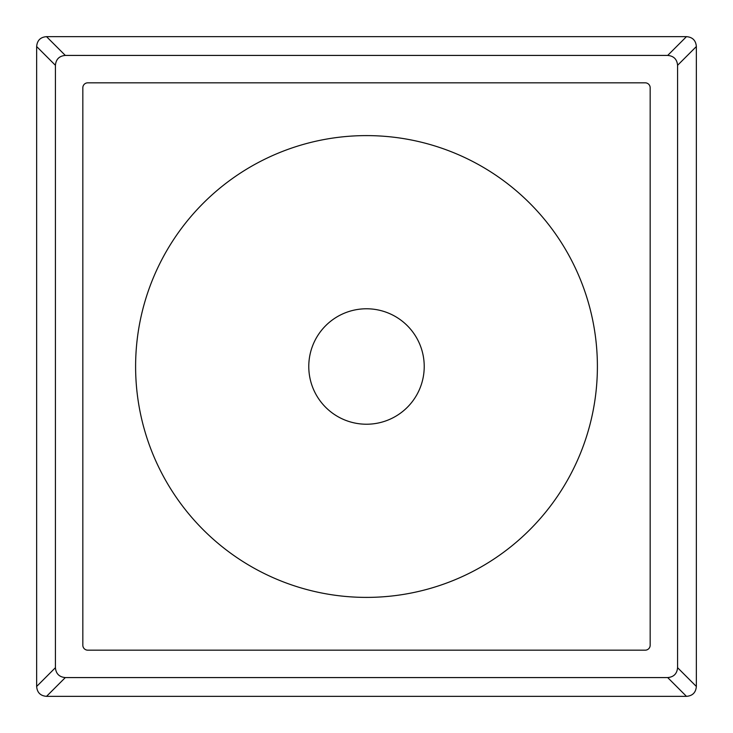 <?xml version="1.0" encoding="UTF-8"?>
<svg xmlns="http://www.w3.org/2000/svg" width="733" height="733" viewBox="0 0 733 733"><rect width="100%" height="100%" fill="white"/><g stroke="black" fill="none" stroke-linecap="round" stroke-linejoin="round"><path stroke-width="1.1" d="M308.776 366.5A57.724 57.724 0 0 0 366.5 424.224A57.724 57.724 0 0 0 424.224 366.5A57.724 57.724 0 0 0 366.5 308.776A57.724 57.724 0 0 0 308.776 366.5M366.5 597.395A230.895 230.895 0 0 0 597.395 366.5A230.895 230.895 0 0 0 366.5 135.605A230.895 230.895 0 0 0 135.605 366.5A230.895 230.895 0 0 0 366.5 597.395M82.829 87.777L82.829 645.223A4.948 4.948 0 0 0 87.777 650.171L645.223 650.171A4.948 4.948 0 0 0 650.171 645.223L650.171 87.777A4.948 4.948 0 0 0 645.223 82.829L87.777 82.829A4.948 4.948 0 0 0 82.829 87.777M46.536 36.65L686.464 36.65C692.566 37.154 695.864 40.452 696.35 46.536L696.35 686.464C695.846 692.566 692.548 695.864 686.464 696.35L46.536 696.35C40.434 695.846 37.136 692.548 36.65 686.464L36.65 46.536C37.154 40.434 40.452 37.136 46.536 36.65L65.31 55.424C59.263 55.965 55.965 59.263 55.424 65.31L55.424 667.69C55.965 673.737 59.263 677.035 65.31 677.576L667.69 677.576C673.737 677.035 677.035 673.737 677.576 667.69L677.576 65.31C677.035 59.263 673.737 55.965 667.69 55.424L65.31 55.424M36.65 46.536L55.424 65.31M36.65 686.464L55.424 667.69M46.536 696.35L65.31 677.576M686.464 696.35L667.69 677.576M696.35 686.464L677.576 667.69M696.35 46.536L677.576 65.31M686.464 36.65L667.69 55.424"/></g></svg>
